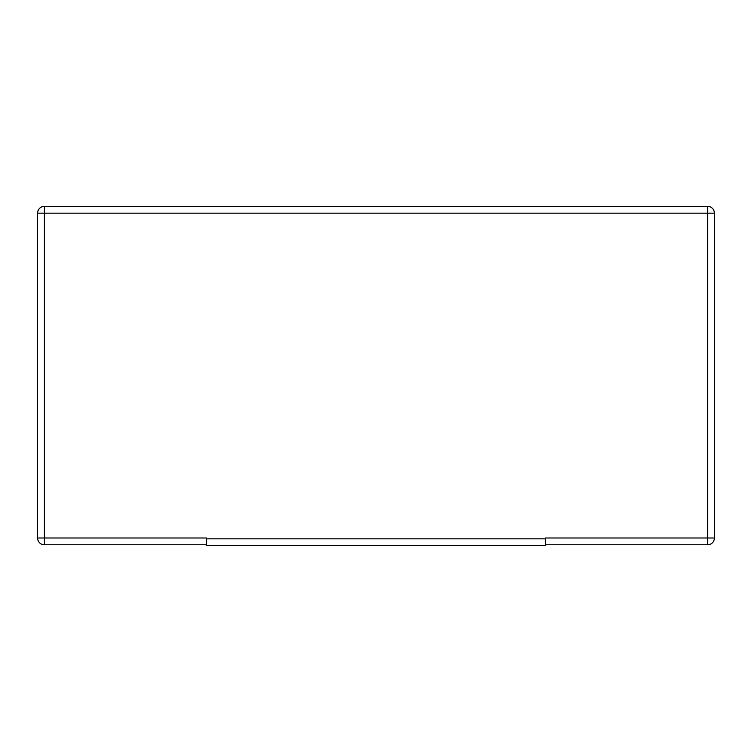 <?xml version="1.0" encoding="UTF-8"?>
<svg xmlns="http://www.w3.org/2000/svg" width="752" height="752" viewBox="0 0 752 752"><rect width="100%" height="100%" fill="white"/><g stroke="black" fill="none" stroke-linecap="round" stroke-linejoin="round"><path stroke-width="0.56" stroke-dasharray="3.76 2.82" d="M206.377 544.777L44.387 544.777A6.787 6.787 0 0 1 37.6 537.99L206.377 537.99L206.377 545.623L545.623 545.623L545.623 537.99L545.623 544.777L545.623 537.99L707.613 537.99L707.613 206.377A6.787 6.787 0 0 1 714.4 213.164L37.6 213.164A6.787 6.787 0 0 1 44.387 206.377L707.613 206.377M545.623 544.777L707.613 544.777L707.613 537.99L714.4 537.99L714.4 213.164M37.6 537.99L37.6 213.164M714.4 537.99A6.787 6.787 0 0 1 707.613 544.777M206.377 538.836L545.623 538.836M44.387 544.777L44.387 206.377"/><path stroke-width="1.13" d="M545.623 544.777L707.613 544.777A6.787 6.787 0 0 0 714.4 537.99L545.623 537.99L545.623 545.623L206.377 545.623L206.377 537.99L44.387 537.99L44.387 206.377A6.787 6.787 0 0 0 37.6 213.164L714.4 213.164A6.787 6.787 0 0 0 707.613 206.377L44.387 206.377A6.787 6.787 0 0 0 37.6 213.164L37.6 537.99A6.787 6.787 0 0 0 44.387 544.777L44.387 537.99L37.6 537.99A6.787 6.787 0 0 0 44.387 544.777L206.377 544.777M714.4 537.99L714.4 213.164A6.787 6.787 0 0 0 707.613 206.377L707.613 544.777A6.787 6.787 0 0 0 714.4 537.99M545.623 538.836L206.377 538.836"/></g></svg>
